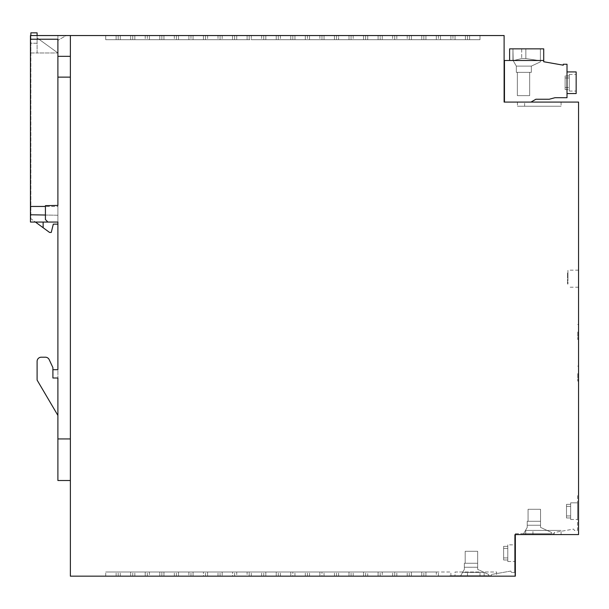 <?xml version="1.0" encoding="UTF-8"?>
<svg xmlns="http://www.w3.org/2000/svg" width="609" height="609" viewBox="0 0 609 609"><rect width="100%" height="100%" fill="white"/><g stroke="black" fill="none" stroke-linecap="round" stroke-linejoin="round"><path stroke-width="0.46" stroke-dasharray="3.04 2.28" d="M265.828 35.543L278.298 35.543L278.298 39.699L265.828 39.699L290.775 39.699L265.828 39.699L290.775 39.699L265.828 39.699L290.775 39.699L278.298 39.699L278.298 35.543L265.828 35.543L265.828 39.699L265.828 35.543L290.775 35.543L265.828 35.543L290.775 35.543L290.775 39.699L290.775 35.543L265.828 35.543L265.828 39.699L265.828 35.543M70.37 576.16L70.37 35.543L504.115 35.543L504.115 102.084L578.55 102.084L578.55 534.573L515.343 534.573L515.343 533.743L515.343 576.16L449.8 576.16L449.8 575.741L491.387 575.741L491.387 574.493L510.738 571.082L511.552 572.498L514.674 572.361L511.552 572.498L510.738 571.082L491.387 574.493L491.387 575.741L449.8 575.741L449.8 576.16L514.925 576.16L514.925 534.573L578.55 534.573L578.55 494.523L577.553 494.523L578.55 494.523L578.55 534.573L514.674 534.573L514.674 572.361L514.674 533.743L514.925 576.16L70.37 576.16M188.889 35.543L176.42 35.543L176.42 39.699L188.889 39.699L163.943 39.699L188.889 39.699L163.943 39.699L188.889 39.699L176.42 39.699L176.42 35.543L163.943 35.543L188.889 35.543L188.889 39.699L188.889 35.543L163.943 35.543L163.943 39.699L163.943 35.543L188.889 35.543L163.943 35.543L188.889 35.543L163.943 35.543L188.889 35.543L188.889 39.699L188.889 35.543M469.592 35.543L479.991 35.543L479.991 39.699L455.037 39.699L479.991 39.699L455.037 39.699L479.991 39.699L455.037 39.699L479.991 39.699L455.037 39.699L479.991 39.699L479.991 35.543L479.991 39.699L479.991 35.543L467.514 35.543L467.514 39.699L467.514 35.543L455.037 35.543L479.991 35.543L479.991 39.699L479.991 35.543L469.592 35.543L469.592 39.699L469.592 35.543L469.592 39.699L469.592 35.543L479.991 35.543L455.037 35.543L455.037 39.699L455.037 35.543L479.991 35.543L455.037 35.543L479.991 35.543L469.592 35.543L469.592 39.699L469.592 35.543M394.739 35.543L382.262 35.543L382.262 39.699L407.215 39.699L382.262 39.699L382.262 35.543L394.739 35.543L394.739 39.699L407.215 39.699L394.739 39.699L407.215 39.699L394.739 39.699L394.739 35.543L407.215 35.543L382.262 35.543L407.215 35.543L382.262 35.543L407.215 35.543L394.739 35.543L394.739 39.699L394.739 35.543M220.077 35.543L232.554 35.543L232.554 39.699L207.608 39.699L232.554 39.699L232.554 35.543L220.077 35.543L220.077 39.699L207.608 39.699L220.077 39.699L207.608 39.699L220.077 39.699L220.077 35.543L232.554 35.543L207.608 35.543L232.554 35.543L207.608 35.543L220.077 35.543L207.608 35.543L220.077 35.543L220.077 39.699L220.077 35.543M45.409 357.209A4.156 4.156 0 0 1 49.177 359.607A4.156 4.156 0 0 0 45.409 357.209A4.156 4.156 0 0 1 49.177 359.607L52.907 367.608L49.177 359.614L52.907 367.608L52.907 378.006L57.893 378.006L52.907 378.006L57.893 378.006L57.893 415.429L57.893 369.686L52.907 369.686L57.893 369.686L57.893 222.057L47.913 222.057L45.424 219.56L45.424 205.644L57.893 205.423L57.893 222.057L47.913 222.057L45.424 219.56L45.424 205.644L57.893 205.423L57.893 222.057L47.913 222.057L45.424 219.56L45.424 205.644L57.893 205.423L57.893 77.13L70.37 77.13L70.37 35.543L70.37 438.929L57.893 438.929L57.893 378.006L57.893 415.429L37.103 380.085L37.103 361.365L37.103 380.085L57.893 415.429L37.103 380.085L37.103 361.365A4.156 4.156 0 0 1 41.26 357.209A4.156 4.156 0 0 0 37.103 361.365A4.156 4.156 0 0 1 41.26 357.209L45.409 357.209L41.26 357.209M70.37 480.509L70.37 438.929L70.37 480.509L57.893 480.509L57.893 438.929M70.37 77.13L70.37 438.929M205.522 35.543L193.053 35.543L193.053 39.699L217.999 39.699L193.053 39.699L217.999 39.699L193.053 39.699L193.053 35.543L217.999 35.543L205.522 35.543L205.522 39.699L205.522 35.543L193.053 35.543L217.999 35.543L193.053 35.543L217.999 35.543L193.053 35.543L217.999 35.543L205.522 35.543L205.522 39.699L205.522 35.543M324.049 35.543L336.518 35.543L336.518 39.699L348.995 39.699L324.049 39.699L348.995 39.699L324.049 39.699L348.995 39.699L336.518 39.699L336.518 35.543L348.995 35.543L348.995 39.699L348.995 35.543L324.049 35.543L324.049 39.699L324.049 35.543L348.995 35.543L324.049 35.543L336.518 35.543L324.049 35.543L324.049 39.699L324.049 35.543M338.604 35.543L351.073 35.543L351.073 39.699L363.55 39.699L338.604 39.699L363.55 39.699L338.604 39.699L363.55 39.699L351.073 39.699L351.073 35.543L338.604 35.543L338.604 39.699L338.604 35.543L363.55 35.543L351.073 35.543L363.55 35.543L363.55 39.699L363.55 35.543L338.604 35.543L363.55 35.543L338.604 35.543L363.55 35.543L338.604 35.543L338.604 39.699L338.604 35.543M276.22 35.543L276.22 39.699L251.273 39.699L276.22 39.699L251.273 39.699L276.22 39.699L251.273 39.699L276.22 39.699L263.743 39.699L276.22 39.699L276.22 35.543L251.273 35.543L251.273 39.699L263.743 39.699L251.273 39.699L251.273 35.543L263.743 35.543L263.743 39.699L263.743 35.543L276.22 35.543L251.273 35.543L276.22 35.543L251.273 35.543L276.22 35.543L276.22 39.699L276.22 35.543M134.833 35.543L159.779 35.543L159.779 39.699L134.833 39.699L159.779 39.699L134.833 39.699L159.779 39.699L134.833 39.699L159.779 39.699L134.833 39.699L159.779 39.699L159.779 35.543L134.833 35.543L134.833 39.699L134.833 35.543L159.779 35.543L134.833 35.543L159.779 35.543L134.833 35.543L159.779 35.543L134.833 35.543L134.833 39.699L134.833 35.543M423.849 35.543L436.326 35.543L436.326 39.699L411.372 39.699L436.326 39.699L411.372 39.699L436.326 39.699L436.326 35.543L423.849 35.543L423.849 39.699L423.849 35.543L436.326 35.543L411.372 35.543L423.849 35.543L411.372 35.543L411.372 39.699L411.372 35.543L436.326 35.543L423.849 35.543L423.849 39.699L423.849 35.543M234.632 35.543L247.109 35.543L247.109 39.699L222.163 39.699L247.109 39.699L222.163 39.699L247.109 39.699L222.163 39.699L247.109 39.699L222.163 39.699L247.109 39.699L247.109 35.543L222.163 35.543L222.163 39.699L222.163 35.543L247.109 35.543L247.109 39.699L247.109 35.543L234.632 35.543L234.632 39.699L234.632 35.543L222.163 35.543L247.109 35.543L222.163 35.543L234.632 35.543L234.632 39.699L234.632 35.543M409.294 35.543L421.771 35.543L421.771 39.699L396.817 39.699L421.771 39.699L396.817 39.699L421.771 39.699L396.817 39.699L421.771 39.699L396.817 39.699L421.771 39.699L421.771 35.543L396.817 35.543L396.817 39.699L396.817 35.543L409.294 35.543L409.294 39.699L409.294 35.543L396.817 35.543L421.771 35.543L396.817 35.543L421.771 35.543L409.294 35.543L409.294 39.699L409.294 35.543M309.494 35.543L309.494 39.699L334.44 39.699L309.494 39.699L334.44 39.699L309.494 39.699L334.44 39.699L309.494 39.699L309.494 35.543L321.963 35.543L321.963 39.699L334.44 39.699L321.963 39.699L321.963 35.543L334.44 35.543L309.494 35.543L334.44 35.543L334.44 39.699L334.44 35.543L309.494 35.543L334.44 35.543L309.494 35.543L321.963 35.543L309.494 35.543L309.494 39.699L309.494 35.543M161.865 35.543L149.388 35.543L149.388 39.699L174.334 39.699L149.388 39.699L174.334 39.699L149.388 39.699L149.388 35.543L161.865 35.543L161.865 39.699L161.865 35.543L149.388 35.543L174.334 35.543L149.388 35.543L161.865 35.543L161.865 39.699L161.865 35.543M365.628 35.543L378.105 35.543L378.105 39.699L365.628 39.699L378.105 39.699L365.628 39.699L378.105 39.699L365.628 39.699L378.105 39.699L378.105 35.543L365.628 35.543L365.628 39.699L353.159 39.699L365.628 39.699L353.159 39.699L365.628 39.699L353.159 39.699L365.628 39.699L365.628 35.543L353.159 35.543L378.105 35.543L353.159 35.543L378.105 35.543L365.628 35.543L365.628 39.699L365.628 35.543M465.436 35.543L465.436 39.699L440.482 39.699L465.436 39.699L440.482 39.699L465.436 39.699L465.436 35.543L440.482 35.543L465.436 35.543L452.959 35.543L465.436 35.543L465.436 39.699L465.436 35.543M249.188 35.543L236.718 35.543L236.718 39.699L261.664 39.699L236.718 39.699L236.718 35.543L249.188 35.543L249.188 39.699L249.188 35.543L261.664 35.543L236.718 35.543L261.664 35.543L236.718 35.543L249.188 35.543L249.188 39.699L249.188 35.543M105.722 35.543L105.722 39.699L130.669 39.699L105.722 39.699L130.669 39.699L105.722 39.699L130.669 39.699L105.722 39.699L105.722 35.543L105.722 39.699L105.722 35.543L118.199 35.543L118.199 39.699L130.669 39.699L118.199 39.699L118.199 35.543L130.669 35.543L105.722 35.543L130.669 35.543L130.669 39.699L130.669 35.543L105.722 35.543L116.113 35.543L105.722 35.543L116.113 35.543L116.113 39.699L116.113 35.543L105.722 35.543L130.669 35.543L105.722 35.543L118.199 35.543L105.722 35.543L105.722 39.699L105.722 35.543M132.754 35.543L120.278 35.543L120.278 39.699L145.224 39.699L120.278 39.699L145.224 39.699L120.278 39.699L120.278 35.543L132.754 35.543L132.754 39.699L132.754 35.543L145.224 35.543L120.278 35.543L145.224 35.543L132.754 35.543L132.754 39.699L132.754 35.543M292.853 35.543L305.33 35.543L305.33 39.699L280.384 39.699L305.33 39.699L280.384 39.699L305.33 39.699L280.384 39.699L305.33 39.699L305.33 35.543L292.853 35.543L292.853 39.699L292.853 35.543L280.384 35.543L305.33 35.543L280.384 35.543L305.33 35.543L280.384 35.543L305.33 35.543L292.853 35.543L292.853 39.699L292.853 35.543M380.183 35.543L367.707 35.543L367.707 39.699L392.66 39.699L367.707 39.699L392.66 39.699L367.707 39.699L367.707 35.543L392.66 35.543L380.183 35.543L380.183 39.699L380.183 35.543L367.707 35.543L392.66 35.543L367.707 35.543L392.66 35.543L380.183 35.543L392.66 35.543L380.183 35.543L380.183 39.699L380.183 35.543M203.444 35.543L178.498 35.543L203.444 35.543L178.498 35.543L203.444 35.543L190.967 35.543L203.444 35.543L203.444 39.699L178.498 39.699L203.444 39.699L178.498 39.699L203.444 39.699L203.444 35.543M348.995 35.543L336.518 35.543L348.995 35.543L348.995 39.699L348.995 35.543M425.927 35.543L450.881 35.543L425.927 35.543L450.881 35.543L425.927 35.543L450.881 35.543L425.927 35.543L450.881 35.543L425.927 35.543L425.927 39.699L450.881 39.699L425.927 39.699L450.881 39.699L425.927 39.699L425.927 35.543M294.939 35.543L319.885 35.543L294.939 35.543L319.885 35.543L294.939 35.543L319.885 35.543L294.939 35.543L294.939 39.699L319.885 39.699L294.939 39.699L319.885 39.699L294.939 39.699L307.408 39.699L294.939 39.699L294.939 35.543M290.775 35.543L278.298 35.543L290.775 35.543L290.775 39.699L290.775 35.543M334.44 35.543L321.963 35.543L334.44 35.543L334.44 39.699L334.44 35.543M440.482 35.543L452.959 35.543L440.482 35.543L440.482 39.699L440.482 35.543M130.669 35.543L118.199 35.543L130.669 35.543L130.669 39.699L130.669 35.543M178.498 35.543L190.967 35.543L178.498 35.543L178.498 39.699L178.498 35.543M174.334 35.543L174.334 39.699L174.334 35.543M280.384 35.543L280.384 39.699L280.384 35.543M147.309 35.543L147.309 39.699L147.309 35.543M261.664 35.543L261.664 39.699L261.664 35.543M392.66 35.543L392.66 39.699L392.66 35.543M382.262 35.543L382.262 39.699L382.262 35.543M190.967 35.543L190.967 39.699L190.967 35.543M479.991 35.543L479.991 39.699L479.991 35.543M450.881 35.543L450.881 39.699L438.404 39.699L450.881 39.699L450.881 35.543M438.404 35.543L438.404 39.699L438.404 35.543M566.499 504.343L570.656 504.343L570.656 515.922L566.499 515.922L566.499 504.343L566.499 515.922L566.499 504.343L570.656 504.343L566.499 504.343L570.656 504.343L566.499 504.343L566.499 517.977L566.499 504.343L566.499 517.977L566.499 506.399L570.656 506.399L566.499 506.399L566.499 517.977L566.499 506.399L570.656 506.399L570.656 517.977L570.656 504.343L570.656 515.922L566.499 515.922L570.656 515.922L570.656 502.844L570.656 519.477L570.656 506.399L566.499 506.399L566.499 517.977L570.656 517.977L570.656 519.477L570.656 506.399L570.656 519.477L570.656 511.157L570.656 515.922L566.499 515.922L566.499 517.977L570.656 517.977L570.656 519.477L570.656 502.844L570.656 515.922L566.499 515.922L566.499 517.977L570.656 517.977M452.959 35.543L452.959 39.699L452.959 35.543M236.718 35.543L236.718 39.699L236.718 35.543M421.771 35.543L421.771 39.699L421.771 35.543M516.333 66.107L516.333 72.349L531.337 72.349L516.333 72.349L531.337 72.349L516.333 72.349L531.337 72.349L516.333 72.349L516.333 66.107L513.166 60.626L516.333 66.107L516.333 72.349L516.333 66.107L512.945 60.253L512.945 48.849L521.685 48.849L512.945 48.849L513.166 60.626L521.685 58.578L513.166 60.626L521.685 58.578L525.841 58.578L521.685 58.578L525.841 58.578L521.685 58.578L513.166 60.626L512.945 60.253L516.333 66.107L531.337 66.107L540.396 61.882L540.396 60.733L525.841 58.578L540.396 60.733L540.396 48.849L540.396 61.882L540.396 60.733L540.396 61.882L531.337 66.107L516.333 66.107L516.333 72.349L516.333 66.107L513.166 60.626L521.685 58.578L525.841 58.578L525.841 48.849L540.396 48.849L525.841 48.849L540.396 48.849L540.396 60.733L525.841 58.578L525.841 48.849L540.396 48.849L525.841 48.849L525.841 58.578L525.841 48.849L525.841 58.578L521.685 58.578L513.166 60.626L512.945 48.849L525.841 48.849L525.841 58.578L540.396 60.733L540.396 61.882L540.396 48.849L540.396 60.733L525.841 58.578L540.396 60.733L540.396 48.849L512.945 48.849L512.945 60.253L512.945 48.849L525.841 48.849L512.945 48.849L512.945 60.253L516.333 66.107L531.337 66.107L540.396 61.882L531.337 66.107L531.337 72.349L531.337 66.107L516.333 66.107L531.337 66.107L531.337 72.349L531.337 66.107L540.396 61.882L531.337 66.107L531.337 72.349L531.337 66.107L516.333 66.107M321.963 35.543L321.963 39.699L321.963 35.543M378.105 35.543L378.105 39.699L378.105 35.543M336.518 35.543L336.518 39.699L336.518 35.543M307.408 35.543L307.408 39.699L307.408 35.543M319.885 35.543L319.885 39.699L319.885 35.543M484.117 572.391L477.662 569.377L484.17 572.414L477.662 569.377L477.662 563.264L477.662 567.261L464.355 567.261L477.662 567.245L477.662 563.264L465.185 563.264L465.185 551.29L477.662 551.29L465.185 551.29L465.185 563.264L477.662 563.264L465.185 563.264L465.185 551.29L465.185 563.264L477.662 563.264L477.662 567.245L464.355 567.245L477.662 567.245L477.662 563.264L477.662 567.245L477.662 563.264L465.185 563.264L477.662 563.264L477.662 567.245L464.355 567.245L477.662 567.245L477.662 563.264L465.185 563.264L465.185 551.29L465.185 563.264L465.185 551.29L465.185 563.264L477.662 563.264L477.662 567.245L464.355 567.245L477.662 567.245L464.355 567.245L477.662 567.245L477.662 569.377L477.662 567.245L477.662 569.377L477.662 567.245L477.662 569.377L484.17 572.414L462.604 572.414L460.686 575.741L462.604 572.414L460.686 575.741L488.684 575.741L460.686 575.741L488.684 575.741L460.686 575.741L488.684 575.741L460.686 575.741L488.684 575.741L460.686 575.741L488.684 575.741L460.686 575.741L464.355 569.377L464.355 563.264L477.662 563.264L464.355 563.264L477.662 563.264L464.355 563.264L477.662 563.264L464.355 563.264L477.662 563.264L477.662 551.29L465.185 551.29L477.662 551.29L477.662 563.264L464.355 563.264L477.662 563.264L477.662 551.29L465.185 551.29L477.662 551.29L465.185 551.29L477.662 551.29L465.185 551.29L477.662 551.29L477.662 563.264L477.662 551.29L477.662 563.264L477.662 551.29L477.662 563.264L464.355 563.264L464.355 569.377L464.355 563.264L464.355 569.377L464.355 563.264L464.355 569.377L460.686 575.741L462.604 572.414L484.17 572.414L462.604 572.414L484.17 572.414L488.684 574.515L488.684 575.741L488.684 574.515L488.684 575.741L488.684 574.515L488.684 575.741L488.684 574.515L488.684 575.741L488.684 574.515L488.684 575.741L488.684 574.515L484.17 572.414L462.604 572.414L460.686 575.741L462.604 572.414L460.686 575.741L462.604 572.414L484.17 572.414L488.684 574.515L484.125 572.391L462.619 572.391M565.106 87.506L569.263 87.506L565.106 87.506L565.106 89.561L565.106 75.927L565.106 89.561L569.263 89.561L569.263 91.061L569.263 77.982L565.106 77.982L565.106 75.927L569.263 75.927L569.263 74.427L569.263 91.061L569.263 74.427L569.263 87.506L569.263 75.927L569.263 87.506L565.106 87.506L565.106 75.927L569.263 75.927L569.263 74.427L569.263 82.74L569.263 77.982L565.106 77.982L565.106 75.927L569.263 75.927M576.16 71.931L567.009 71.931L567.009 82.74L567.009 71.931L567.009 82.74L567.009 71.931L567.009 82.74L567.009 71.931L576.16 71.931L576.16 93.558L576.16 71.931L576.16 93.558L576.16 71.931L576.16 93.558L567.009 93.558L567.009 82.74L567.009 93.558L567.009 82.74L567.009 93.558L567.009 82.74L567.009 93.558L576.16 93.558M546.996 530.393L551.564 532.517L551.564 533.743L523.557 533.743L527.234 527.379L527.234 521.266L540.541 521.266L540.541 509.291L540.541 521.266L540.541 509.291L540.541 521.266L540.541 509.291L528.064 509.291L540.541 509.291L528.064 509.291L540.541 509.291L528.064 509.291L540.541 509.291L540.541 521.266L527.234 521.266L540.541 521.266L527.234 521.266L540.541 521.266L527.234 521.266L540.541 521.266L527.234 521.266L540.541 521.266L540.541 509.291L528.064 509.291L540.541 509.291L528.064 509.291L540.541 509.291L540.541 521.266L527.234 521.266L527.234 527.379L527.234 521.266L527.234 527.379L525.483 530.416L527.234 527.379L525.483 530.416L527.234 527.379L525.483 530.416L527.234 527.379L525.483 530.416L527.234 527.379L525.483 530.416L546.996 530.393L540.541 527.379L540.541 509.291L540.541 527.379L551.564 532.517L551.564 533.743L523.557 533.743L525.483 530.416L547.049 530.416L551.564 532.517L551.564 533.743L551.564 532.517L551.564 533.743L551.564 532.517L551.564 533.743L551.564 532.517L547.049 530.416L525.483 530.416L523.557 533.743L525.483 530.416L547.049 530.416L525.483 530.416L547.049 530.416L551.564 532.517L551.564 533.743L523.557 533.743L551.564 533.743L551.564 532.517L547.049 530.416L525.483 530.416L523.557 533.743L551.564 533.743L523.557 533.743L525.483 530.416L547.049 530.416L525.483 530.416L523.557 533.743L551.564 533.743L523.557 533.743L551.564 533.743L523.557 533.743L525.483 530.416L547.049 530.416L551.564 532.517L540.541 527.379L547.049 530.416L540.541 527.379L547.049 530.416L540.541 527.379L540.541 525.247L540.541 527.379L547.049 530.416M529.67 72.349L529.67 95.636L517.346 95.636L529.67 95.636L529.67 72.349L529.67 95.636L517.346 95.636L529.67 95.636L517.346 95.636L529.67 95.636L529.67 72.349L517.346 72.349L517.346 95.636L517.346 72.349L529.67 72.349L529.67 95.636L529.67 72.349L517.346 72.349L517.346 95.636L517.346 72.349L529.67 72.349L517.346 72.349L517.346 95.636L517.346 72.349L529.67 72.349M507.784 546.342L503.62 546.342L507.784 546.342L503.62 546.342L503.62 559.983L503.62 546.342L503.62 548.404L503.62 546.342L507.784 546.342L507.784 544.842L507.784 561.483L507.784 544.842L507.784 559.983L507.784 548.404L503.62 548.404L503.62 559.983L507.784 559.983L507.784 561.483L507.784 548.404L503.62 548.404L503.62 559.983L507.784 559.983L507.784 561.483L507.784 546.342L507.784 557.92L503.62 557.92L507.784 557.92L503.62 557.92L503.62 559.983L507.784 559.983L507.784 548.404L503.62 548.404L503.62 546.342L507.784 546.342L507.784 544.842L507.784 557.92L507.784 544.842L507.784 553.162L507.784 548.404L503.62 548.404L503.62 559.983L507.784 559.983L507.784 561.483L507.784 553.162L507.784 557.92L503.62 557.92L503.62 559.983L507.784 559.983M540.541 525.247L540.541 521.266L540.541 527.379L540.541 525.247L527.234 525.247L527.234 521.266L527.234 525.247L540.541 525.247L540.541 527.379L540.541 525.247L527.234 525.247L540.541 525.247L527.234 525.247L540.541 525.247L540.541 521.266L528.064 521.266L528.064 509.291L528.064 521.266L540.541 521.266L528.064 521.266L528.064 509.291L528.064 521.266L540.541 521.266L528.064 521.266L540.541 521.266L528.064 521.266L528.064 509.291L528.064 521.266L528.064 509.291L528.064 521.266L540.541 521.266L528.064 521.266L528.064 509.291L528.064 521.266L540.541 521.266L540.541 525.255L527.234 525.255L540.541 525.247L540.541 521.266L540.541 527.379L540.541 525.255L527.234 525.247L540.541 525.247M530.972 102.084L504.465 102.084L530.972 102.084L535.867 99.252L549.211 99.252L554.951 97.714L567.009 97.714L567.009 64.242L563.264 64.242L563.264 65.186L543.723 61.745L543.723 48.849L543.723 60.497L543.723 48.849L509.619 48.849L543.723 48.849L509.619 48.849L543.723 48.849L509.619 48.849L509.619 60.497L543.723 60.497L509.619 60.497L509.619 48.849L509.619 60.497L543.723 60.497L509.619 60.497L543.723 60.497L509.619 60.497L509.619 48.849L509.619 60.497M565.106 89.561L569.263 89.561L565.106 89.561L565.106 77.982L565.106 89.561L565.106 77.982L569.263 77.982L569.263 89.561L569.263 77.982M484.17 572.414L477.662 569.377L488.684 574.515L484.17 572.414L488.684 574.515L484.17 572.414L488.684 574.515L484.17 572.414L462.604 572.414M554.266 532.494L554.266 533.743L554.266 532.494L573.617 529.084L574.432 530.5L577.553 530.363L577.553 494.523L577.553 530.363L574.432 530.5L573.617 529.084L554.266 532.494M149.388 576.16L174.334 576.16L149.388 576.16L174.334 576.16L149.388 576.16L149.388 572.003L174.334 572.003L149.388 572.003L174.334 572.003L149.388 572.003L149.388 576.16M321.963 576.16L334.44 576.16L309.494 576.16L334.44 576.16L309.494 576.16L334.44 576.16L321.963 576.16L321.963 572.003L309.494 572.003L334.44 572.003L309.494 572.003L334.44 572.003L309.494 572.003L334.44 572.003L321.963 572.003L321.963 576.16M292.853 576.16L305.33 576.16L280.384 576.16L305.33 576.16L280.384 576.16L305.33 576.16L292.853 576.16L292.853 572.003L280.384 572.003L305.33 572.003L280.384 572.003L305.33 572.003L280.384 572.003L305.33 572.003L292.853 572.003L292.853 576.16M425.927 576.16L450.881 576.16L411.372 576.16L436.326 576.16L423.849 576.16L436.326 576.16L425.927 576.16L436.326 576.16L425.927 576.16L425.927 572.003L450.881 572.003L411.372 572.003L436.326 572.003L411.372 572.003L436.326 572.003L425.927 572.003L436.326 572.003L425.927 572.003L425.927 576.16M363.55 576.16L338.604 576.16L363.55 576.16L338.604 576.16L363.55 576.16L338.604 576.16L363.55 576.16L338.604 576.16L363.55 576.16L363.55 572.003L338.604 572.003L363.55 572.003L338.604 572.003L363.55 572.003L338.604 572.003L363.55 572.003L338.604 572.003L363.55 572.003L363.55 576.16M290.775 576.16L265.828 576.16L290.775 576.16L265.828 576.16L290.775 576.16L290.775 572.003L265.828 572.003L290.775 572.003L265.828 572.003L290.775 572.003L265.828 572.003L290.775 572.003L290.775 576.16M222.163 576.16L247.109 576.16L222.163 576.16L247.109 576.16L222.163 576.16L247.109 576.16L222.163 576.16L234.632 576.16L222.163 576.16L222.163 572.003L247.109 572.003L222.163 572.003L247.109 572.003L222.163 572.003L234.632 572.003L222.163 572.003L222.163 576.16M130.669 576.16L105.722 576.16L130.669 576.16L105.722 576.16L130.669 576.16L105.722 576.16L130.669 576.16L105.722 576.16L130.669 576.16L130.669 572.003L105.722 572.003L130.669 572.003L105.722 572.003L130.669 572.003L105.722 572.003L130.669 572.003L105.722 572.003L130.669 572.003L130.669 576.16M382.262 576.16L407.215 576.16L382.262 576.16L407.215 576.16L382.262 576.16L382.262 572.003L407.215 572.003L382.262 572.003L407.215 572.003L382.262 572.003L382.262 576.16M367.707 576.16L392.66 576.16L367.707 576.16L392.66 576.16L367.707 576.16L392.66 576.16L367.707 576.16L367.707 572.003L392.66 572.003L367.707 572.003L392.66 572.003L367.707 572.003L367.707 576.16M421.771 576.16L396.817 576.16L421.771 576.16L396.817 576.16L421.771 576.16L396.817 576.16L421.771 576.16L421.771 572.003L396.817 572.003L421.771 572.003L396.817 572.003L421.771 572.003L396.817 572.003L421.771 572.003L396.817 572.003L421.771 572.003L421.771 576.16M193.053 576.16L217.999 576.16L193.053 576.16L217.999 576.16L193.053 576.16L217.999 576.16L193.053 576.16L193.053 572.003L217.999 572.003L193.053 572.003L217.999 572.003L193.053 572.003L217.999 572.003L193.053 572.003L193.053 576.16M236.718 576.16L261.664 576.16L236.718 576.16L261.664 576.16L236.718 576.16L236.718 572.003L261.664 572.003L236.718 572.003L261.664 572.003L236.718 572.003L236.718 576.16M188.889 576.16L163.943 576.16L188.889 576.16L163.943 576.16L188.889 576.16L163.943 576.16L188.889 576.16L176.42 576.16L188.889 576.16L188.889 572.003L163.943 572.003L188.889 572.003L163.943 572.003L188.889 572.003L163.943 572.003L188.889 572.003L163.943 572.003L188.889 572.003L188.889 576.16M348.995 576.16L324.049 576.16L348.995 576.16L324.049 576.16L348.995 576.16L348.995 572.003L324.049 572.003L348.995 572.003L324.049 572.003L348.995 572.003L324.049 572.003L348.995 572.003L348.995 576.16M203.444 576.16L178.498 576.16L203.444 576.16L178.498 576.16L203.444 576.16L190.967 576.16L203.444 576.16L203.444 572.003L178.498 572.003L203.444 572.003L178.498 572.003L203.444 572.003L178.498 572.003L203.444 572.003L203.444 576.16M232.554 576.16L207.608 576.16L232.554 576.16L207.608 576.16L232.554 576.16L220.077 576.16L232.554 576.16L232.554 572.003L207.608 572.003L232.554 572.003L207.608 572.003L232.554 572.003L207.608 572.003L232.554 572.003L232.554 576.16M145.224 576.16L120.278 576.16L145.224 576.16L120.278 576.16L145.224 576.16L120.278 576.16L145.224 576.16L145.224 572.003L120.278 572.003L145.224 572.003L120.278 572.003L145.224 572.003L120.278 572.003L145.224 572.003L145.224 576.16M276.22 576.16L251.273 576.16L276.22 576.16L251.273 576.16L276.22 576.16L251.273 576.16L276.22 576.16L251.273 576.16L276.22 576.16L276.22 572.003L251.273 572.003L276.22 572.003L251.273 572.003L276.22 572.003L251.273 572.003L276.22 572.003L251.273 572.003L276.22 572.003L276.22 576.16M159.779 576.16L134.833 576.16L159.779 576.16L134.833 576.16L159.779 576.16L134.833 576.16L159.779 576.16L134.833 576.16L159.779 576.16L159.779 572.003L134.833 572.003L159.779 572.003L134.833 572.003L159.779 572.003L134.833 572.003L159.779 572.003L134.833 572.003L159.779 572.003L159.779 576.16M411.372 576.16L423.849 576.16L411.372 576.16L423.849 576.16L411.372 576.16L411.372 572.003L423.849 572.003L411.372 572.003L411.372 576.16M178.498 576.16L190.967 576.16L178.498 576.16L178.498 572.003L178.498 576.16M378.105 576.16L353.159 576.16L378.105 576.16L353.159 576.16L378.105 576.16L353.159 576.16L378.105 576.16L378.105 572.003L353.159 572.003L378.105 572.003L353.159 572.003L378.105 572.003L353.159 572.003L378.105 572.003L378.105 576.16M319.885 576.16L294.939 576.16L319.885 576.16L294.939 576.16L319.885 576.16L294.939 576.16L319.885 576.16L319.885 572.003L294.939 572.003L319.885 572.003L294.939 572.003L319.885 572.003L294.939 572.003L319.885 572.003L319.885 576.16M247.109 576.16L234.632 576.16L247.109 576.16L247.109 572.003L234.632 572.003L247.109 572.003L247.109 576.16M265.828 576.16L278.298 576.16L265.828 576.16L265.828 572.003L265.828 576.16M496.624 576.16L484.147 576.16L496.624 576.16L496.624 572.003L484.147 572.003L496.624 572.003L496.624 576.16M436.326 576.16L423.849 576.16L436.326 576.16L436.326 572.003L423.849 572.003L436.326 572.003L436.326 576.16M163.943 576.16L176.42 576.16L163.943 576.16L163.943 572.003L163.943 576.16M455.037 576.16L479.991 576.16L455.037 576.16L455.037 572.003L479.991 572.003L455.037 572.003L455.037 576.16M207.608 576.16L220.077 576.16L207.608 576.16L207.608 572.003L207.608 576.16M514.674 544.842L514.674 553.162L514.674 544.842L514.674 553.162L514.674 544.842L514.674 553.162L514.674 544.842L514.674 553.162L514.674 544.842L514.674 553.162L514.674 544.842L507.784 544.842M570.656 504.343L570.656 502.844L570.656 504.343L570.656 502.844L577.553 502.844L577.553 519.477L577.553 502.844L577.553 519.477L577.553 502.844L577.553 519.477L577.553 502.844L570.656 502.844L570.656 515.922M515.343 533.743L554.266 533.743L515.343 533.743M524.623 102.084L561.087 102.084L517.422 102.084L561.087 102.084L517.422 102.084L524.623 102.084L524.623 106.24L517.422 106.24L561.087 106.24L517.422 106.24L561.087 106.24L517.422 106.24L524.623 106.24L524.623 102.084M576.16 82.74L576.16 91.061L576.16 82.74M477.662 551.29L477.662 563.264L477.662 551.29M543.723 60.497L543.723 48.849L543.723 60.497L504.465 60.497L504.465 102.084M525.734 534.573L561.087 534.573L525.734 534.573L561.087 534.573L525.734 534.573L561.087 534.573L525.734 534.573L525.734 530.416L561.087 530.416L525.734 530.416L561.087 530.416L525.734 530.416L561.087 530.416L525.734 530.416L525.734 534.573L525.734 530.416M565.106 77.982L565.106 75.927M465.185 563.264L477.662 563.264L465.185 563.264L465.185 551.29L465.185 563.264M578.55 278.694L578.55 270.168L578.55 278.694M578.55 373.591L578.55 381.082L578.55 373.591M578.55 331.966L578.55 339.457L578.55 331.966M569.263 89.561L569.263 87.506M523.557 533.743L525.483 530.416L523.557 533.743M566.499 506.399L570.656 506.399M503.62 546.342L503.62 557.92L507.784 557.92M570.656 502.844L570.656 511.157L570.656 502.844L577.553 502.844M503.62 557.92L503.62 559.983M503.62 548.404L507.784 548.404M514.674 553.162L514.674 561.483L514.674 553.162M566.499 515.922L566.499 517.977M577.553 511.157L577.553 519.477L577.553 511.157M577.72 373.591L577.72 381.082L577.72 373.591M567.946 272.977L567.946 277.034L567.527 277.034L567.527 272.977L567.527 284.06L567.527 277.034L567.946 277.034L567.946 284.06L567.946 272.977L567.527 272.977M577.72 331.966L577.72 339.457L577.72 331.966M567.946 278.694L567.946 270.168L567.946 278.694M567.946 284.06L567.527 284.06L567.946 284.06M567.946 277.034L567.527 277.034L567.946 277.034M367.707 35.543L367.707 39.699L367.707 35.543M217.999 35.543L217.999 39.699L217.999 35.543M305.33 35.543L305.33 39.699L305.33 35.543M145.224 35.543L145.224 39.699L145.224 35.543M396.817 35.543L396.817 39.699L396.817 35.543M278.298 35.543L278.298 39.699L278.298 35.543M353.159 35.543L353.159 39.699L353.159 35.543M116.113 35.543L116.113 39.699L116.113 35.543M149.388 35.543L149.388 39.699L149.388 35.543M411.372 35.543L411.372 39.699L411.372 35.543M159.779 35.543L159.779 39.699L159.779 35.543M561.087 534.573L561.087 530.416L561.087 534.573M532.936 534.573L532.936 530.416M363.55 35.543L363.55 39.699L363.55 35.543M351.073 35.543L351.073 39.699L351.073 35.543M118.199 35.543L118.199 39.699L118.199 35.543M436.326 35.543L436.326 39.699L436.326 35.543M467.514 35.543L467.514 39.699L467.514 35.543M193.053 35.543L193.053 39.699L193.053 35.543M407.215 35.543L407.215 39.699L407.215 35.543M251.273 35.543L251.273 39.699L251.273 35.543M176.42 35.543L176.42 39.699L176.42 35.543M232.554 35.543L232.554 39.699L232.554 35.543M455.037 35.543L455.037 39.699L455.037 35.543M222.163 35.543L222.163 39.699L222.163 35.543M120.278 35.543L120.278 39.699L120.278 35.543M207.608 35.543L207.608 39.699L207.608 35.543M263.743 35.543L263.743 39.699L263.743 35.543M561.087 102.084L561.087 106.24L561.087 102.084M247.109 35.543L247.109 39.699L247.109 35.543M517.422 102.084L517.422 106.24M163.943 35.543L163.943 39.699L163.943 35.543M161.865 576.16L161.865 572.003L174.334 572.003L161.865 572.003L161.865 576.16M174.334 576.16L174.334 572.003L174.334 576.16M309.494 576.16L309.494 572.003L309.494 576.16M334.44 576.16L334.44 572.003L334.44 576.16M280.384 576.16L280.384 572.003L280.384 576.16M305.33 576.16L305.33 572.003L305.33 576.16M338.604 576.16L338.604 572.003L338.604 576.16M351.073 576.16L351.073 572.003L351.073 576.16M278.298 576.16L278.298 572.003L278.298 576.16M234.632 576.16L234.632 572.003L234.632 576.16M105.722 576.16L105.722 572.003L105.722 576.16M118.199 576.16L118.199 572.003L118.199 576.16M394.739 576.16L394.739 572.003L407.215 572.003L394.739 572.003L394.739 576.16M407.215 576.16L407.215 572.003L407.215 576.16M380.183 576.16L380.183 572.003L380.183 576.16M392.66 576.16L392.66 572.003L392.66 576.16M409.294 576.16L409.294 572.003L409.294 576.16M396.817 576.16L396.817 572.003L396.817 576.16M205.522 576.16L205.522 572.003L205.522 576.16M217.999 576.16L217.999 572.003L217.999 576.16M249.188 576.16L249.188 572.003L261.664 572.003L249.188 572.003L249.188 576.16M261.664 576.16L261.664 572.003L261.664 576.16M176.42 576.16L176.42 572.003L176.42 576.16M336.518 576.16L336.518 572.003L336.518 576.16M324.049 576.16L324.049 572.003L324.049 576.16M190.967 576.16L190.967 572.003L190.967 576.16M220.077 576.16L220.077 572.003L220.077 576.16M438.404 576.16L438.404 572.003M450.881 576.16L450.881 572.003L450.881 576.16M116.121 576.16L116.121 572.003L116.121 576.16M132.754 576.16L132.754 572.003L132.754 576.16M120.278 576.16L120.278 572.003L120.278 576.16M423.849 576.16L423.849 572.003L423.849 576.16M251.273 576.16L251.273 572.003L251.273 576.16M263.743 576.16L263.743 572.003L263.743 576.16M147.309 576.16L147.309 572.003L147.309 576.16M134.833 576.16L134.833 572.003L134.833 576.16M365.628 576.16L365.628 572.003L365.628 576.16M353.159 576.16L353.159 572.003L353.159 576.16M307.408 576.16L307.408 572.003L307.408 576.16M294.939 576.16L294.939 572.003L294.939 576.16M484.147 576.16L484.147 572.003L484.147 576.16M467.514 576.16L467.514 572.003M479.991 576.16L479.991 572.003L479.991 576.16M57.893 77.13L57.893 56.34L70.37 56.34L57.893 56.34L57.893 39.227L57.893 215.251L45.424 215.03M47.913 222.057L57.893 222.057L57.893 215.251L30.45 214.771L30.45 222.057L57.893 222.057L57.893 224.135L53.326 224.135L51.24 232.455L49.58 232.455L43.132 227.72L43.132 222.057L43.132 227.72L30.869 218.707L30.869 35.543L30.869 218.707L35.429 222.057L57.893 222.057L57.893 206.451L45.424 206.451M57.893 39.227L57.893 206.451L30.45 206.451L30.45 39.227L57.893 39.227M52.907 369.686L52.907 378.006L52.907 367.608L52.907 369.686L57.893 369.686L57.893 415.429M57.893 222.057L35.429 222.057M70.37 35.543L30.45 35.543L30.869 35.543L30.45 35.543L30.45 222.057L30.45 39.227M30.45 214.771L30.45 206.451M37.103 35.543L37.103 52.968L37.103 43.239L30.869 43.239L30.869 52.968L57.893 52.968L37.103 52.968L37.103 43.239L30.869 43.239L30.869 52.968L37.103 52.968L37.103 37.903L57.893 52.968L37.103 37.903L37.103 35.543L57.893 35.543L57.893 52.968L37.103 37.903L57.893 52.968L57.893 35.543L37.103 35.543L37.103 32.84L30.869 32.84L30.869 35.543L37.103 35.543L30.869 35.543M57.893 35.543L57.893 40.354L57.893 35.543L66.229 35.543L57.893 40.354L66.229 35.543L57.893 35.543M43.132 227.72L43.132 222.057M57.893 56.34L70.37 56.34M521.685 48.849L521.685 58.578L521.685 48.849M569.263 74.427L576.16 74.427M570.656 519.477L577.553 519.477M578.55 366.108L577.72 366.108M578.55 339.457L577.72 339.457M578.55 287.22L567.946 287.22M569.263 91.061L576.16 91.061M578.55 324.483L577.72 324.483M578.55 270.168L567.946 270.168M507.784 561.483L514.674 561.483M578.55 381.082L577.72 381.082"/><path stroke-width="0.91" d="M70.37 35.543L70.37 576.16L515.343 576.16L515.343 534.573L578.55 534.573L578.55 102.084L504.115 102.084L504.115 35.543L30.45 35.543L30.45 39.227L57.893 39.227L57.893 56.34L70.37 56.34M530.972 102.084L535.867 99.252L549.211 99.252L554.951 97.714L567.009 97.714L567.009 64.242L563.264 64.242L563.264 65.186L543.723 61.745L543.723 48.849L509.619 48.849L509.619 60.497M543.723 60.497L504.465 60.497L504.465 102.084M567.009 93.558L576.16 93.558L576.16 71.931L567.009 71.931M70.37 480.509L57.893 480.509L57.893 378.006L52.907 378.006L52.907 369.686L57.893 369.686L57.893 222.057L30.45 222.057L30.45 39.227M45.424 215.03L30.45 214.771M47.913 222.057L45.424 219.56L45.424 205.644L57.893 205.423L57.893 56.34M57.893 222.057L57.893 224.135L53.326 224.135L51.24 232.455L49.58 232.455L35.429 222.057M52.907 369.686L52.907 367.608L49.177 359.614A4.156 4.156 0 0 0 45.409 357.209L41.26 357.209A4.156 4.156 0 0 0 37.103 361.365L37.103 380.085L57.893 415.429M70.37 438.929L57.893 438.929M57.893 77.13L70.37 77.13M45.424 206.451L30.45 206.451M45.409 357.209L41.26 357.209M37.103 35.543L37.103 32.84L30.869 32.84L30.869 35.543M43.132 222.057L43.132 227.72"/></g></svg>
